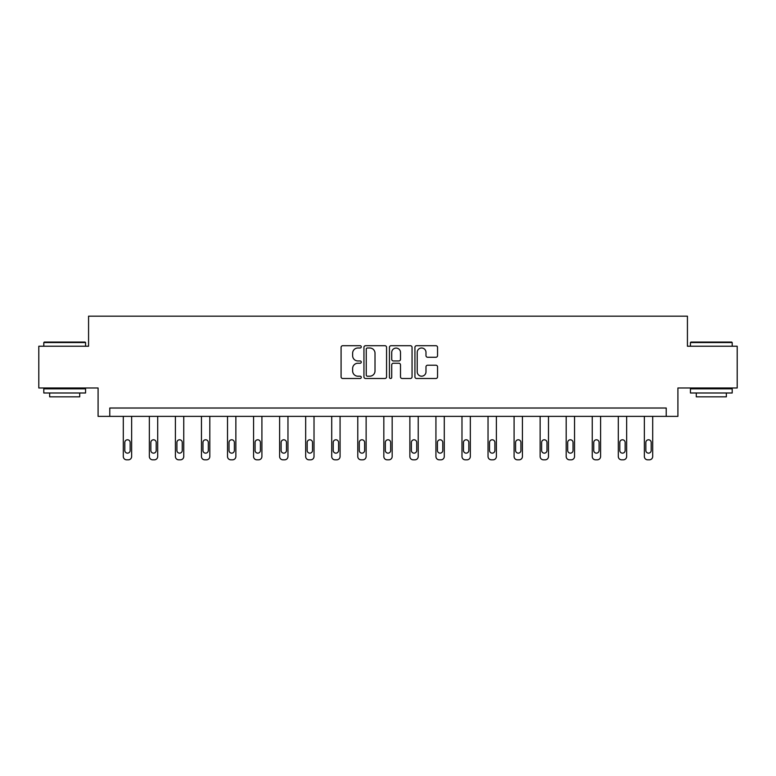 <?xml version="1.0" encoding="UTF-8"?>
<svg xmlns="http://www.w3.org/2000/svg" width="776" height="776" viewBox="0 0 776 776"><rect width="100%" height="100%" fill="white"/><g stroke="black" fill="none" stroke-linecap="round" stroke-linejoin="round"><path stroke-width="1.16" d="M361.276 346.853A1.145 1.145 0 0 0 360.132 345.708L342.72 345.708A1.639 1.639 0 0 0 341.081 347.347L341.081 376.855A1.639 1.639 0 0 0 342.72 378.494L360.132 378.494A1.145 1.145 0 0 0 361.276 377.34A1.145 1.145 0 0 0 360.132 376.195L357.881 376.195A5.248 5.248 0 0 1 352.634 370.947L352.634 368.493A5.248 5.248 0 0 1 357.881 363.246L360.132 363.246A1.145 1.145 0 0 0 361.276 362.101A1.145 1.145 0 0 0 360.132 360.947L357.881 360.947A5.248 5.248 0 0 1 352.634 355.709L352.634 353.245A5.248 5.248 0 0 1 357.881 347.997L360.132 347.997A1.145 1.145 0 0 0 361.276 346.853M435.908 357.261A1.639 1.639 0 0 0 437.548 355.621L437.548 347.347A1.639 1.639 0 0 0 435.908 345.708L416.566 345.708A1.639 1.639 0 0 0 414.927 347.347L414.927 376.855A1.639 1.639 0 0 0 416.566 378.494L435.908 378.494A1.639 1.639 0 0 0 437.548 376.855L437.548 366.854A1.639 1.639 0 0 0 435.908 365.215L427.625 365.215A1.639 1.639 0 0 0 425.985 366.854L425.985 371.811A4.384 4.384 0 0 1 421.601 376.195A4.384 4.384 0 0 1 417.216 371.811L417.216 352.382A4.384 4.384 0 0 1 421.601 347.997A4.384 4.384 0 0 1 425.985 352.382L425.985 355.621A1.639 1.639 0 0 0 427.625 357.261L435.908 357.261M666.225 416.373L677.914 416.373L677.914 387.981L737.2 387.981L737.2 346.232L687.429 346.232L687.429 316.171L88.571 316.171L88.571 346.232L38.8 346.232L38.8 387.981L98.086 387.981L98.086 416.373L666.225 416.373L666.225 408.021L109.775 408.021L109.775 416.373M386.564 347.347A1.639 1.639 0 0 0 384.925 345.708L365.583 345.708A1.639 1.639 0 0 0 363.944 347.347L363.944 376.855A1.639 1.639 0 0 0 365.583 378.494L384.925 378.494A1.639 1.639 0 0 0 386.564 376.855L386.564 347.347M391.075 345.708L410.417 345.708A1.639 1.639 0 0 1 412.056 347.347L412.056 376.855A1.639 1.639 0 0 1 410.417 378.494L402.143 378.494A1.639 1.639 0 0 1 400.503 376.855L400.503 364.885A1.639 1.639 0 0 0 398.864 363.246L393.364 363.246A1.639 1.639 0 0 0 391.725 364.885L391.725 377.34A1.145 1.145 0 0 1 390.58 378.494A1.145 1.145 0 0 1 389.436 377.34L389.436 347.347A1.639 1.639 0 0 1 391.075 345.708M367.387 347.997A1.145 1.145 0 0 0 366.243 349.151L366.243 375.05A1.145 1.145 0 0 0 367.387 376.195L369.764 376.195A5.248 5.248 0 0 0 375.012 370.947L375.012 353.245A5.248 5.248 0 0 0 369.764 347.997L367.387 347.997M400.503 352.469A4.384 4.384 0 0 0 396.119 348.084A4.384 4.384 0 0 0 391.725 352.469L391.725 359.307A1.639 1.639 0 0 0 393.364 360.947L398.864 360.947A1.639 1.639 0 0 0 400.503 359.307L400.503 352.469M131.648 416.373L131.648 456.492A3.337 3.337 0 0 1 128.312 459.829L126.643 459.829A3.337 3.337 0 0 1 123.306 456.492L123.306 416.373M130.155 450.478L130.155 442.456A2.667 2.667 0 0 0 127.477 439.788A2.667 2.667 0 0 0 124.81 442.456L124.81 450.478A2.667 2.667 0 0 0 127.477 453.145A2.667 2.667 0 0 0 130.155 450.478M44.31 342.061L85.059 342.061L85.564 342.555L43.805 342.555L44.31 342.061M64.689 392.995L43.805 392.995L43.805 388.815L85.564 388.815L85.564 392.995L64.689 392.995M79.715 392.995L79.715 396.837L49.654 396.837L49.654 392.995M690.941 342.061L731.69 342.061L732.195 342.555L690.436 342.555L690.941 342.061M711.311 392.995L690.436 392.995L690.436 388.815L732.195 388.815L732.195 392.995L711.311 392.995M726.346 392.995L726.346 396.837L696.285 396.837L696.285 392.995M157.703 416.373L157.703 456.492A3.337 3.337 0 0 1 154.366 459.829L152.697 459.829A3.337 3.337 0 0 1 149.351 456.492L149.351 416.373M156.199 450.478L156.199 442.456A2.667 2.667 0 0 0 153.532 439.788A2.667 2.667 0 0 0 150.854 442.456L150.854 450.478A2.667 2.667 0 0 0 153.532 453.145A2.667 2.667 0 0 0 156.199 450.478M183.757 416.373L183.757 456.492A3.337 3.337 0 0 1 180.42 459.829L178.752 459.829A3.337 3.337 0 0 1 175.405 456.492L175.405 416.373M182.253 450.478L182.253 442.456A2.667 2.667 0 0 0 179.586 439.788A2.667 2.667 0 0 0 176.909 442.456L176.909 450.478A2.667 2.667 0 0 0 179.586 453.145A2.667 2.667 0 0 0 182.253 450.478M209.811 416.373L209.811 456.492A3.337 3.337 0 0 1 206.474 459.829L204.796 459.829A3.337 3.337 0 0 1 201.459 456.492L201.459 416.373M208.308 450.478L208.308 442.456A2.667 2.667 0 0 0 205.63 439.788A2.667 2.667 0 0 0 202.963 442.456L202.963 450.478A2.667 2.667 0 0 0 205.63 453.145A2.667 2.667 0 0 0 208.308 450.478M235.865 416.373L235.865 456.492A3.337 3.337 0 0 1 232.519 459.829L230.85 459.829A3.337 3.337 0 0 1 227.513 456.492L227.513 416.373M234.362 450.478L234.362 442.456A2.667 2.667 0 0 0 231.684 439.788A2.667 2.667 0 0 0 229.017 442.456L229.017 450.478A2.667 2.667 0 0 0 231.684 453.145A2.667 2.667 0 0 0 234.362 450.478M261.91 416.373L261.91 456.492A3.337 3.337 0 0 1 258.573 459.829L256.905 459.829A3.337 3.337 0 0 1 253.568 456.492L253.568 416.373M260.406 450.478L260.406 442.456A2.667 2.667 0 0 0 257.739 439.788A2.667 2.667 0 0 0 255.071 442.456L255.071 450.478A2.667 2.667 0 0 0 257.739 453.145A2.667 2.667 0 0 0 260.406 450.478M287.964 416.373L287.964 456.492A3.337 3.337 0 0 1 284.627 459.829L282.959 459.829A3.337 3.337 0 0 1 279.612 456.492L279.612 416.373M286.46 450.478L286.46 442.456A2.667 2.667 0 0 0 283.793 439.788A2.667 2.667 0 0 0 281.116 442.456L281.116 450.478A2.667 2.667 0 0 0 283.793 453.145A2.667 2.667 0 0 0 286.46 450.478M314.018 416.373L314.018 456.492A3.337 3.337 0 0 1 310.681 459.829L309.013 459.829A3.337 3.337 0 0 1 305.666 456.492L305.666 416.373M312.515 450.478L312.515 442.456A2.667 2.667 0 0 0 309.847 439.788A2.667 2.667 0 0 0 307.17 442.456L307.17 450.478A2.667 2.667 0 0 0 309.847 453.145A2.667 2.667 0 0 0 312.515 450.478M340.072 416.373L340.072 456.492A3.337 3.337 0 0 1 336.726 459.829L335.057 459.829A3.337 3.337 0 0 1 331.721 456.492L331.721 416.373M338.569 450.478L338.569 442.456A2.667 2.667 0 0 0 335.892 439.788A2.667 2.667 0 0 0 333.224 442.456L333.224 450.478A2.667 2.667 0 0 0 335.892 453.145A2.667 2.667 0 0 0 338.569 450.478M366.126 416.373L366.126 456.492A3.337 3.337 0 0 1 362.78 459.829L361.112 459.829A3.337 3.337 0 0 1 357.775 456.492L357.775 416.373M364.623 450.478L364.623 442.456A2.667 2.667 0 0 0 361.946 439.788A2.667 2.667 0 0 0 359.278 442.456L359.278 450.478A2.667 2.667 0 0 0 361.946 453.145A2.667 2.667 0 0 0 364.623 450.478M392.171 416.373L392.171 456.492A3.337 3.337 0 0 1 388.834 459.829L387.166 459.829A3.337 3.337 0 0 1 383.829 456.492L383.829 416.373M390.667 450.478L390.667 442.456A2.667 2.667 0 0 0 388 439.788A2.667 2.667 0 0 0 385.332 442.456L385.332 450.478A2.667 2.667 0 0 0 388 453.145A2.667 2.667 0 0 0 390.667 450.478M418.225 416.373L418.225 456.492A3.337 3.337 0 0 1 414.888 459.829L413.22 459.829A3.337 3.337 0 0 1 409.873 456.492L409.873 416.373M416.722 450.478L416.722 442.456A2.667 2.667 0 0 0 414.054 439.788A2.667 2.667 0 0 0 411.377 442.456L411.377 450.478A2.667 2.667 0 0 0 414.054 453.145A2.667 2.667 0 0 0 416.722 450.478M444.279 416.373L444.279 456.492A3.337 3.337 0 0 1 440.943 459.829L439.274 459.829A3.337 3.337 0 0 1 435.928 456.492L435.928 416.373M442.776 450.478L442.776 442.456A2.667 2.667 0 0 0 440.108 439.788A2.667 2.667 0 0 0 437.431 442.456L437.431 450.478A2.667 2.667 0 0 0 440.108 453.145A2.667 2.667 0 0 0 442.776 450.478M470.334 416.373L470.334 456.492A3.337 3.337 0 0 1 466.987 459.829L465.319 459.829A3.337 3.337 0 0 1 461.982 456.492L461.982 416.373M468.83 450.478L468.83 442.456A2.667 2.667 0 0 0 466.153 439.788A2.667 2.667 0 0 0 463.485 442.456L463.485 450.478A2.667 2.667 0 0 0 466.153 453.145A2.667 2.667 0 0 0 468.83 450.478M496.388 416.373L496.388 456.492A3.337 3.337 0 0 1 493.041 459.829L491.373 459.829A3.337 3.337 0 0 1 488.036 456.492L488.036 416.373M494.884 450.478L494.884 442.456A2.667 2.667 0 0 0 492.207 439.788A2.667 2.667 0 0 0 489.54 442.456L489.54 450.478A2.667 2.667 0 0 0 492.207 453.145A2.667 2.667 0 0 0 494.884 450.478M522.432 416.373L522.432 456.492A3.337 3.337 0 0 1 519.096 459.829L517.427 459.829A3.337 3.337 0 0 1 514.09 456.492L514.09 416.373M520.929 450.478L520.929 442.456A2.667 2.667 0 0 0 518.261 439.788A2.667 2.667 0 0 0 515.594 442.456L515.594 450.478A2.667 2.667 0 0 0 518.261 453.145A2.667 2.667 0 0 0 520.929 450.478M548.486 416.373L548.486 456.492A3.337 3.337 0 0 1 545.15 459.829L543.481 459.829A3.337 3.337 0 0 1 540.135 456.492L540.135 416.373M546.983 450.478L546.983 442.456A2.667 2.667 0 0 0 544.315 439.788A2.667 2.667 0 0 0 541.638 442.456L541.638 450.478A2.667 2.667 0 0 0 544.315 453.145A2.667 2.667 0 0 0 546.983 450.478M574.541 416.373L574.541 456.492A3.337 3.337 0 0 1 571.204 459.829L569.526 459.829A3.337 3.337 0 0 1 566.189 456.492L566.189 416.373M573.037 450.478L573.037 442.456A2.667 2.667 0 0 0 570.37 439.788A2.667 2.667 0 0 0 567.692 442.456L567.692 450.478A2.667 2.667 0 0 0 570.37 453.145A2.667 2.667 0 0 0 573.037 450.478M600.595 416.373L600.595 456.492A3.337 3.337 0 0 1 597.248 459.829L595.58 459.829A3.337 3.337 0 0 1 592.243 456.492L592.243 416.373M599.091 450.478L599.091 442.456A2.667 2.667 0 0 0 596.414 439.788A2.667 2.667 0 0 0 593.747 442.456L593.747 450.478A2.667 2.667 0 0 0 596.414 453.145A2.667 2.667 0 0 0 599.091 450.478M626.649 416.373L626.649 456.492A3.337 3.337 0 0 1 623.303 459.829L621.634 459.829A3.337 3.337 0 0 1 618.297 456.492L618.297 416.373M625.146 450.478L625.146 442.456A2.667 2.667 0 0 0 622.468 439.788A2.667 2.667 0 0 0 619.801 442.456L619.801 450.478A2.667 2.667 0 0 0 622.468 453.145A2.667 2.667 0 0 0 625.146 450.478M652.694 416.373L652.694 456.492A3.337 3.337 0 0 1 649.357 459.829L647.688 459.829A3.337 3.337 0 0 1 644.352 456.492L644.352 416.373M651.19 450.478L651.19 442.456A2.667 2.667 0 0 0 648.523 439.788A2.667 2.667 0 0 0 645.845 442.456L645.845 450.478A2.667 2.667 0 0 0 648.523 453.145A2.667 2.667 0 0 0 651.19 450.478M43.805 346.232L43.805 342.555M53.331 388.815L53.331 387.981M76.038 388.815L76.038 387.981M85.564 346.232L85.564 342.555M690.436 346.232L690.436 342.555M699.962 388.815L699.962 387.981M722.669 388.815L722.669 387.981M732.195 346.232L732.195 342.555"/></g></svg>
